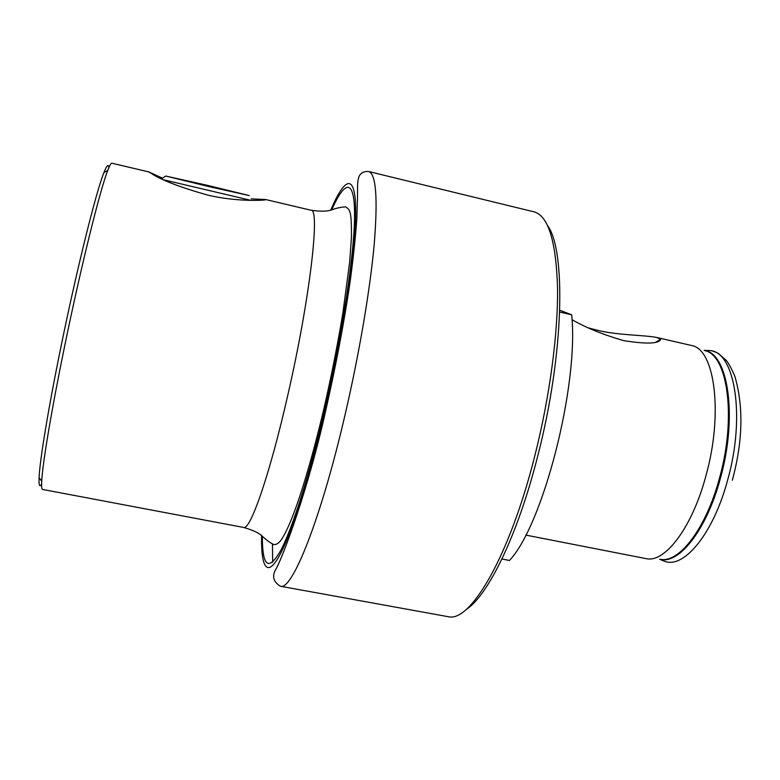 <?xml version="1.0" encoding="UTF-8"?>
<svg xmlns="http://www.w3.org/2000/svg" width="780" height="780" viewBox="0 0 780 780"><rect width="100%" height="100%" fill="white"/><g stroke="black" fill="none" stroke-linecap="round" stroke-linejoin="round"><path stroke-width="1.17" d="M251.209 198.851L265.688 199.534C268.759 200.284 237.101 202.361 207.041 194.912C180.121 187.258 161.509 180.102 151.203 173.433L148.902 171.941L162.503 178.162M148.902 171.941L111.862 163.195C111.053 162.981 109.697 165.36 107.796 170.313C100.045 189.745 80.418 268.846 64.194 348.348C51.285 411.206 42.539 463.915 41.711 481.27C41.428 486.574 41.691 489.294 42.52 489.43L243.594 527.446C250.136 530.868 269.763 474.893 287.81 395.109C310.089 298.311 320.317 207.928 311.015 210.239C320.404 211.604 327.308 211.468 331.724 209.83C336.668 208.055 341.269 207.07 345.52 206.866C349.781 209.761 351.614 209.528 351.448 237.374L349.674 262.051L342.927 312.604C337.857 343.375 331.627 374.927 324.236 407.257C310.323 466.577 294.518 518.047 282.526 537.878C279.718 542.617 276.793 544.84 273.741 544.567C269.948 542.646 266.146 539.877 262.343 536.25C258.979 532.954 252.72 530.02 243.594 527.446M108.868 167.651C108.41 163.722 106.753 165.389 103.886 172.663C96.086 191.851 76.752 269.315 60.898 347.119C48.282 408.652 39.8 460.356 39.088 477.535C38.747 485.345 39.585 487.549 41.603 484.136M588.793 327.99L597.958 330.418C617.955 335.302 645.021 335.049 656.75 337.486L660.679 339.3C659.022 343.785 646.747 344.243 623.834 340.665C603.281 334.747 586.004 327.756 572.003 319.683M656.75 337.486L692.104 345.628C714.763 349.83 723.372 413.585 706.007 475.517C692.416 526.929 665.486 562.438 646.795 558.763L525.779 535.09M547.57 225.566C566.202 250.565 563.95 354.666 537.937 455.218C517.9 535.06 487.724 596.271 465.933 609.658M533.871 211.799L534.826 212.062C548.545 216.733 556.12 241.966 557.544 287.761C558.149 333.157 549.832 396.415 534.943 455.276C509.906 555.535 470.847 621.904 448.802 616.804L280.342 586.238C291.72 591.367 320.453 520.904 344.838 415.75C359.2 354.256 370.237 288.922 374.302 243.311C377.93 197.467 375.999 173.521 368.501 171.483L533.871 211.799M559.708 312.039L571.691 314.798C578.955 385.486 542.919 525.233 509.476 560.459L501.93 559.016M559.767 310.235L571.691 314.798M208.348 186.284L181.243 179.663L207.285 185.464L234.312 192.075L208.348 186.284M251.102 200.392L163.858 179.858M207.002 185.24L249.2 195.556L208.669 186.537L165.779 176.046L207.002 185.24M704.652 350.552C728.149 353.262 737.841 416.53 720.418 478.228C706.777 529.6 679.146 564.457 660.27 559.358M331.734 209.82C344.828 180.053 354.744 177.781 354.569 215.709C354.412 253.402 342.644 332.485 325.084 408.194C309.767 474.289 292.207 529.181 280.293 551.294C268.3 571.496 262.324 566.485 262.353 536.26M706.222 350.444L709.956 350.59C734.76 351.497 745.719 416.276 727.672 479.944C713.534 533.111 684.46 568.367 665.135 561.493L661.664 560.108M704.964 350.678C727.691 355.036 736.583 417.534 719.511 478.033C706.163 528.274 679.39 562.984 660.601 559.377M330.788 210.054C344.594 177.226 355.407 172.302 355.651 210.191C355.933 247.806 343.863 330.028 325.543 408.973C309.543 478.033 291.174 534.846 279.016 556.442C266.819 577.99 260.978 566.826 261.583 535.665M272.649 562.283L272.493 544.177M262.967 200.089L264.108 199.358M265.688 199.534L311.015 210.239M103.886 172.663L107.796 170.313M655.756 342.264L660.679 339.3M704.145 350.356L709.956 350.59C711.506 350.483 714.324 351.448 718.438 353.496L726.151 360.34C728.267 362.642 731.143 367.868 734.789 376.028C743.691 406.663 742.872 441.392 732.322 480.217M280.342 586.238C273.029 581.675 271.684 575.737 276.325 568.425C283.169 555.945 308.236 489.713 325.981 409.451C336.063 364.825 344.077 322.549 350.005 282.633C353.33 257.936 355.612 236.525 356.84 218.4L357.523 196.17C357.572 183.203 357.464 182.276 358.839 176.992C360.36 173.101 363.577 171.268 368.501 171.483M324.841 412.006L325.367 412.123M338.286 348.748L338.812 348.855M659.724 559.338L665.135 561.493M39.088 477.535L41.711 481.27M165.779 176.046L161.557 178.776"/></g></svg>
